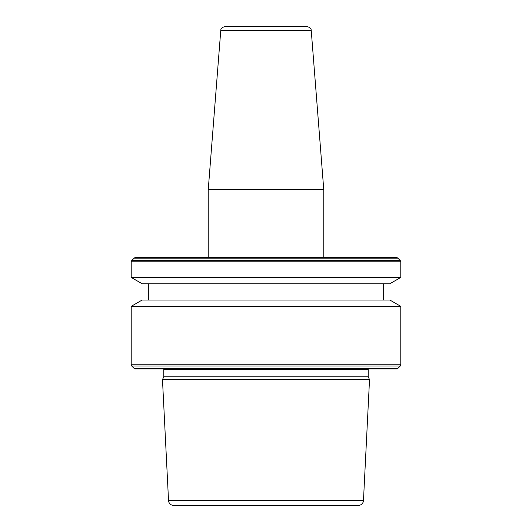 <?xml version="1.0" encoding="UTF-8"?>
<svg xmlns="http://www.w3.org/2000/svg" width="532" height="532" viewBox="0 0 532 532"><rect width="100%" height="100%" fill="white"/><g stroke="black" fill="none" stroke-linecap="round" stroke-linejoin="round"><path stroke-width="0.8" d="M135.347 257.654L396.653 257.654L135.347 257.654A1.709 1.709 0 0 0 134.137 258.16L131.717 260.58A1.709 1.709 0 0 0 131.218 261.791L131.218 277.438L400.782 277.438L389.83 283.755L142.17 283.755L131.218 277.438M323.762 189.705L311.24 30.543L220.76 30.543L208.238 189.705L323.762 189.705L323.762 257.654M220.76 30.543C220.694 28.608 222.117 27.292 225.029 26.6L306.971 26.6C309.883 27.292 311.306 28.608 311.24 30.543M163.776 376.802L368.224 376.802L368.224 369.467L163.776 369.467L163.776 376.802L162.473 379.602L369.527 379.602L363.469 500.526A5.134 5.134 0 0 1 358.342 505.4L173.658 505.4L358.342 505.4M368.224 369.467A2.141 2.141 0 0 1 368.297 368.909M163.776 369.467A2.141 2.141 0 0 0 163.703 368.909M134.137 368.403A1.709 1.709 0 0 0 135.347 368.909L396.653 368.909A1.709 1.709 0 0 0 397.863 368.403L400.283 365.983L131.717 365.983L134.137 368.403L397.863 368.403M131.218 306.339L142.17 300.015L389.83 300.015L400.782 306.339L131.218 306.339L131.218 364.772A1.709 1.709 0 0 0 131.717 365.983M400.782 306.339L400.782 364.772A1.709 1.709 0 0 1 400.283 365.983M148.335 283.755L148.335 300.015M383.665 283.755L383.665 300.015M396.653 257.654A1.709 1.709 0 0 1 397.863 258.16L400.283 260.58A1.709 1.709 0 0 1 400.782 261.791L400.782 277.438M363.469 500.526L168.531 500.526A5.134 5.134 0 0 0 173.658 505.4M168.531 500.526L162.473 379.602M368.224 376.802L369.527 379.602M379.496 368.909L152.504 368.909M400.782 364.772L131.218 364.772M400.782 261.791L131.218 261.791M400.283 260.58L131.717 260.58M397.863 258.16L134.137 258.16M208.238 257.654L208.238 189.705"/></g></svg>
